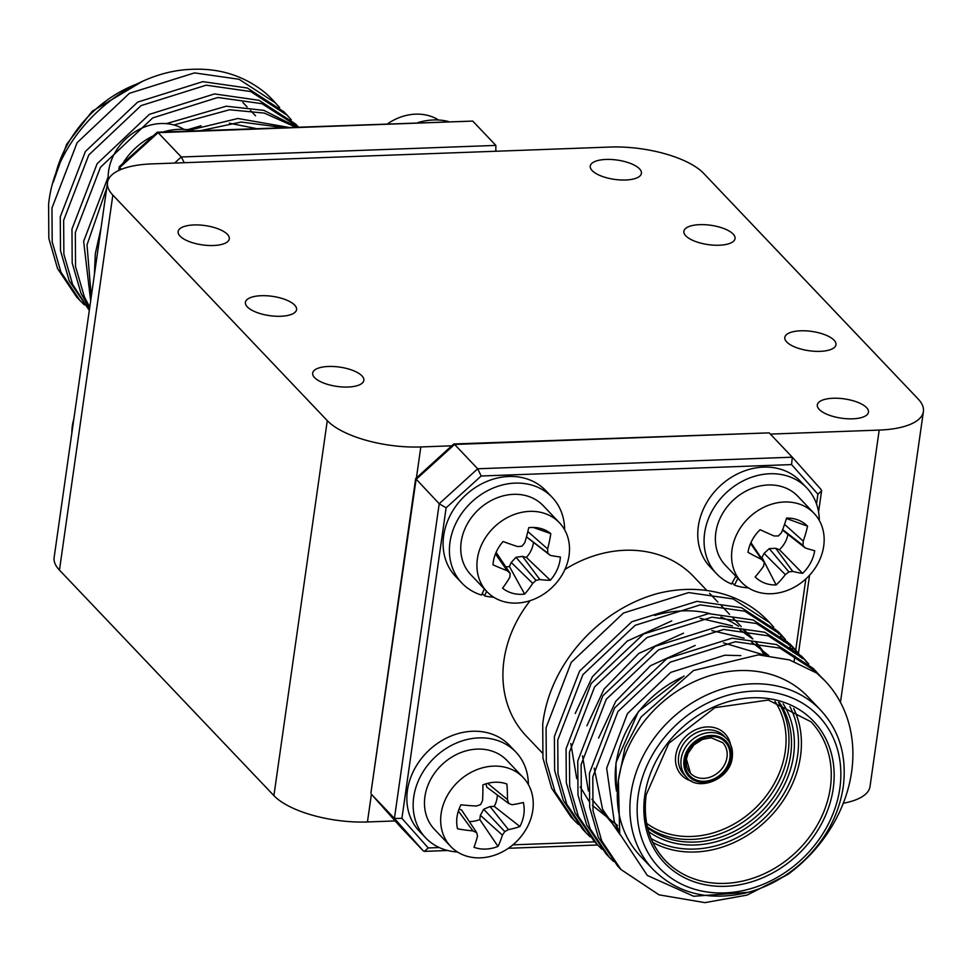 <?xml version="1.0" encoding="UTF-8"?>
<svg xmlns="http://www.w3.org/2000/svg" width="972" height="972" viewBox="0 0 972 972"><rect width="100%" height="100%" fill="white"/><g stroke="black" fill="none" stroke-linecap="round" stroke-linejoin="round"><path stroke-width="1.46" d="M592.155 170.598A25.843 9.756 8.1 0 0 620.148 179.942A25.843 9.756 8.1 0 0 641.423 173.368A25.843 9.756 8.1 0 0 639.527 168.849A25.843 9.756 8.1 0 0 611.534 159.505A25.843 9.756 8.1 0 0 590.259 166.078A25.843 9.756 8.1 0 0 592.155 170.598M685.782 235.807A25.843 9.756 8.1 0 0 713.776 245.163A25.843 9.756 8.1 0 0 735.051 238.577A25.843 9.756 8.1 0 0 733.155 234.07A25.843 9.756 8.1 0 0 705.162 224.714A25.843 9.756 8.1 0 0 683.887 231.3A25.843 9.756 8.1 0 0 685.782 235.807M786.7 341.95A25.843 9.756 8.1 0 0 814.694 351.293A25.843 9.756 8.1 0 0 835.969 344.72A25.843 9.756 8.1 0 0 834.073 340.2A25.843 9.756 8.1 0 0 806.08 330.857A25.843 9.756 8.1 0 0 784.805 337.43A25.843 9.756 8.1 0 0 786.7 341.95M819.214 409.406A25.843 9.756 8.1 0 0 847.207 418.762A25.843 9.756 8.1 0 0 868.482 412.177A25.843 9.756 8.1 0 0 866.587 407.669A25.843 9.756 8.1 0 0 838.593 398.313A25.843 9.756 8.1 0 0 817.318 404.899A25.843 9.756 8.1 0 0 819.214 409.406M180.027 236.099A25.843 9.756 8.1 0 0 208.02 245.454A25.843 9.756 8.1 0 0 229.295 238.869A25.843 9.756 8.1 0 0 227.399 234.361A25.843 9.756 8.1 0 0 199.406 225.006A25.843 9.756 8.1 0 0 178.131 231.591A25.843 9.756 8.1 0 0 180.027 236.099M247.301 306.86A25.843 9.756 8.1 0 0 275.295 316.204A25.843 9.756 8.1 0 0 296.569 309.631A25.843 9.756 8.1 0 0 294.674 305.111A25.843 9.756 8.1 0 0 266.68 295.767A25.843 9.756 8.1 0 0 245.406 302.341A25.843 9.756 8.1 0 0 247.301 306.86M314.588 377.622A25.843 9.756 8.1 0 0 342.569 386.965A25.843 9.756 8.1 0 0 363.844 380.392A25.843 9.756 8.1 0 0 361.949 375.872A25.843 9.756 8.1 0 0 333.955 366.529A25.843 9.756 8.1 0 0 312.68 373.102A25.843 9.756 8.1 0 0 314.588 377.622M451.713 445.808L420.827 446.95A72.244 27.265 -171.9 0 1 327.285 420.633L112.837 195.093A72.244 27.265 -171.9 0 1 107.515 182.469A72.244 27.265 -171.9 0 1 151.717 163.904L610.1 147.051A72.244 27.265 -171.9 0 1 703.643 173.356L918.078 398.909A72.244 27.265 -171.9 0 1 923.4 411.521A72.244 27.265 -171.9 0 1 879.198 430.086L770.334 434.095M923.4 411.521L870.025 786.53A72.244 27.265 -171.9 0 1 843.271 803.261M395.154 820.939L367.452 821.96A72.244 27.265 -171.9 0 1 273.91 795.643L59.462 570.102A72.244 27.265 -171.9 0 1 54.14 557.478L107.515 182.469M768.816 884.739L788.037 874.314A138.935 116.13 136.4 0 0 851.618 771.877A138.935 116.13 136.4 0 0 824.973 680.825A138.935 116.13 136.4 0 0 816.674 673.049L789.483 659.915L758.415 654.849L693.522 670.51L641.01 717.069L624.972 747.808L618.35 780.455A115.595 96.617 136.4 0 0 640.512 856.211L653.123 869.478A115.595 96.617 -43.6 0 1 630.962 793.723A115.595 96.617 -43.6 0 1 708.867 694.02A115.595 96.617 -43.6 0 1 820.672 710.168L808.06 696.9A115.595 96.617 136.4 0 0 696.256 680.752A115.595 96.617 136.4 0 0 618.35 780.455L619.723 833.782L647.328 875.456L693.644 896.257L748.416 892.284M788.037 874.314L747.067 895.103L704.919 902.636L659.016 894.835L620.926 869.49L601.765 840.95L593.029 810.769L592.798 776.859L617.949 711.528L670.218 662.163L735.33 641.727L779.872 648.093L816.468 671.871L820.49 676.391M620.926 869.49L617.572 865.955L598.4 837.414L589.664 807.234L589.433 773.323L614.583 707.981L666.853 658.627L731.977 638.191L776.507 644.558L813.102 668.335L816.468 671.871M613.539 861.459L609.25 857.207L590.089 828.666L581.353 798.486L581.122 764.575L606.273 699.233L658.53 649.879L723.654 629.443L768.196 635.809L804.792 659.587L808.813 664.107M609.25 857.207L605.884 853.671L586.724 825.131L577.988 794.95L577.757 761.04L602.907 695.697L655.177 646.344L720.288 625.907L764.83 632.262L801.426 656.051L804.792 659.587M601.862 849.176L597.573 844.923L578.401 816.383L569.665 786.202L569.434 752.292L594.585 686.949L646.854 637.596L711.978 617.159L756.52 623.526L793.116 647.303L797.125 651.811M597.573 844.923L594.208 841.388L575.047 812.847L566.299 782.667L566.068 748.756L591.219 683.413L643.488 634.048L708.612 613.624L753.154 619.978L789.75 643.768L793.116 647.303M590.174 836.88L585.885 832.639L566.725 804.099L557.989 773.919L557.758 740.008L582.908 674.665L635.178 625.312L700.29 604.876L744.831 611.23L781.427 635.02L785.449 639.527M585.885 832.639L582.532 829.092L563.359 800.563L554.623 770.371L554.392 736.472L579.543 671.13L631.812 621.764L696.936 601.34L741.466 607.694L778.062 631.484L781.427 635.02M578.498 824.596L574.209 820.356L555.048 791.816L546.313 761.635L546.082 727.724L571.232 662.382L623.502 613.016L688.613 592.592L733.155 598.946L769.751 622.736L773.773 627.244M574.209 820.356L570.843 816.808L551.683 788.28L542.947 758.087L542.716 724.189C549.654 664.593 597.987 610.076 657.023 593.661A138.935 116.13 136.4 0 1 768.208 621.12L769.751 622.736M816.674 673.049L824.876 680.716M803.091 657.85L806.991 662.467M798.668 653.719L802.289 658.615M791.402 645.566L795.303 650.183M796.809 652.127L800.296 657.133M786.992 641.435L790.601 646.331M791.986 648.385L795.193 653.682L795.57 651.119M779.726 633.27L783.626 637.899M785.121 639.843L788.62 644.849M789.957 646.951L793.031 652.358M775.316 629.151L778.924 634.048M780.309 636.101L783.505 641.399M530.19 600.647A115.595 96.617 136.4 0 0 503.982 660.158A115.595 96.617 136.4 0 0 526.144 735.913L542.315 752.923M764.199 655.14A115.595 96.617 136.4 0 0 755.827 642.395M752.875 638.908A115.595 96.617 136.4 0 0 751.295 637.195A115.595 96.617 136.4 0 0 743.544 630.038M738.574 626.333A115.595 96.617 136.4 0 0 720.92 617.026M709.876 613.563A115.595 96.617 136.4 0 0 654.678 615.483M706.899 590.514L693.692 576.615A115.595 96.617 136.4 0 0 564.939 569.458M423.318 850.913L400.185 826.589L371.292 794.124L394.425 818.448L401.922 818.351L428.251 847.949L424.436 851.363L423.318 850.913L394.425 818.448L439.21 503.715L415.652 478.625L453.657 444.058L454.58 444.447L416.089 479.39L370.915 792.945L415.652 478.625M816.516 503.958L817.914 494.177L791.573 464.58L792.302 457.192L477.702 468.771L481.189 476.001L446.112 507.846L439.21 503.715L477.702 468.771L454.58 444.447L769.18 432.868L792.302 457.192L821.243 489.706L792.338 457.241M453.839 443.973L769.18 432.868M371.255 794.075L400.112 826.504M817.914 494.177L821.583 490.836L821.243 489.706M618.605 829.954L614.292 821.656L606.662 768.172L627.426 713.63L670.753 672.393L724.772 655.213L740.871 655.626M619.978 834.584L602.616 809.372L594.184 768.123M598.594 738.064L615.75 701.347L650.523 665.686L695.174 645.457M723.508 642.893L764.782 655.189M619.018 831.437L591.924 799.191M588.412 790.965L582.495 755.827M586.906 725.78L604.074 689.063L638.847 653.403L683.498 633.161M711.832 630.609L744.139 638.167M751.538 641.97L768.755 655.565M617.524 825.471L592.373 805.423M588.947 801.147L580.235 786.907M576.736 778.681L570.819 743.544M575.23 713.484L592.385 676.779L627.159 641.119L671.81 620.877M700.144 618.326L732.451 625.883M739.85 629.686L752.535 638.871M756.277 642.456L766.41 655.322M279.657 107.564L272.464 99.715A138.935 116.13 -43.6 0 0 264.165 91.951C243.231 75.452 218.894 67.931 191.132 69.364C124.72 71.6 55.149 135.035 48.6 204.497L48.831 238.407L57.567 268.588L76.727 297.128L84.382 304.916M275.635 103.056L239.039 79.267L194.497 72.9L129.385 93.336L77.116 142.702L51.966 208.044L52.196 241.943L60.932 272.124L80.093 300.664M291.333 119.848L283.958 111.792L247.362 88.015L202.82 81.648L137.696 102.084L85.427 151.45L60.276 216.78L60.507 250.691L69.243 280.872L89.315 310.36M287.323 115.34L250.715 91.55L206.185 85.184L141.061 105.62L88.792 154.985L63.642 220.328L63.873 254.227L72.608 284.407L89.327 310.275M295.634 124.076L259.038 100.298L214.496 93.932L149.372 114.368L97.115 163.733L71.964 229.076L72.195 262.975L80.931 293.155L89.57 308.61M295.634 124.088L298.416 127.004L261.99 103.688L217.862 97.479L152.738 117.904L100.468 167.269L75.33 232.612L75.549 266.51L84.297 296.691L89.764 307.188M297.031 127.065L263.874 110.358L226.172 106.215L166.346 123.638M108.147 176.965L83.641 241.36L90.663 300.87M295.61 127.113L264.299 113.092L229.538 109.763L173.903 124.975M106.713 188.143L87.006 244.895L91.271 296.63M288.611 127.368L237.861 118.499L190.002 130.066M101.052 227.898L95.317 253.643L94.393 274.724M283.362 127.563L241.226 122.047L200.815 130.6M119.277 170.221L119.277 166.71L157.209 132.265L158.132 132.666L119.653 167.609L121.306 169.347M157.391 132.192L472.732 121.087L158.132 132.666L181.266 156.99L184.279 162.713M472.732 121.087L495.866 145.411L495.842 151.255M256.304 128.559L229.392 123.213M201.058 125.765L187.523 129.701M457.545 828.812A36.462 30.472 -43.6 0 1 457.022 816.881A36.462 30.472 -43.6 0 1 460.959 804.792A77.055 23.352 5.8 0 0 476.487 806.019A76.193 32.501 -16.9 0 0 480.678 804.524A76.193 33.376 -66.9 0 0 482.586 800.491A77.055 24.993 -89.9 0 0 482.877 784.902A36.462 30.472 -43.6 0 1 495.198 782.229A36.462 30.472 -43.6 0 1 505.999 783.711A36.462 30.472 -43.6 0 1 506.874 784.015A77.055 36.219 85.6 0 1 507.457 799.579A76.193 22.55 64.2 0 1 508.757 803.504A76.193 9.331 26.1 0 0 512.025 804.719A77.055 23.352 5.8 0 0 523.325 802.495A36.462 30.472 -43.6 0 1 519.911 826.516A77.055 34.579 -169.5 0 1 508.478 829.602A76.193 43.594 166.2 0 1 504.76 831.582A76.193 44.481 110.5 0 1 502.39 835.13A77.055 36.219 85.6 0 1 498.004 846.405A36.462 30.472 -43.6 0 1 485.684 849.078A36.462 30.472 -43.6 0 1 473.996 847.292A77.055 24.993 -89.9 0 0 477.519 836.042A76.193 11.445 -110.5 0 0 476.681 832.615A76.193 20.436 -148.6 0 1 472.951 830.902A77.055 34.579 -169.5 0 1 457.545 828.812M441.118 813.673A50.022 41.808 -43.6 0 1 493.472 766.13A50.022 41.808 -43.6 0 1 523.203 777.527A50.022 41.808 -43.6 0 1 532.79 810.308A50.022 41.808 -43.6 0 1 480.423 857.851A50.022 41.808 -43.6 0 1 450.704 846.454A50.022 41.808 -43.6 0 1 441.118 813.673M523.203 777.527L507.007 760.493A50.022 41.808 136.4 0 0 458.638 753.507A50.022 41.808 136.4 0 0 424.922 796.651A50.022 41.808 136.4 0 0 434.52 829.432L450.704 846.454M469.269 821.51A24.98 20.874 136.4 0 0 479.779 819.53L498.004 846.405M459.063 809.032L461.627 810.053L476.681 832.615M458.371 811.025L472.951 830.902M479.779 819.53L480.375 815.301L483.692 809.251L490.01 806.553L494.238 806.396A24.98 20.874 136.4 0 0 497.348 794.999M508.757 803.504L486.838 787.162L485.915 783.821M494.238 806.396L519.911 826.516M490.01 806.553L508.478 829.602M483.692 809.251L504.76 831.582M480.375 815.301L502.39 835.13M505.088 783.42L506.874 784.015M487.689 783.323L507.457 799.579M528.379 784.55A62.244 52.026 136.4 0 0 515.877 752.073A62.244 52.026 136.4 0 0 455.674 743.373A62.244 52.026 136.4 0 0 413.72 797.064A62.244 52.026 136.4 0 0 425.651 837.852A62.244 52.026 136.4 0 0 457.46 851.982M515.877 752.073L509.571 745.439A62.244 52.026 136.4 0 0 449.368 736.74A62.244 52.026 136.4 0 0 407.414 790.43A62.244 52.026 136.4 0 0 419.345 831.218L425.651 837.852M493.011 564.805A36.462 30.472 -43.6 0 1 495.999 552.606A36.462 30.472 -43.6 0 1 503.083 541.525A77.055 13.511 20.8 0 0 517.639 546.58A76.193 26.135 -0 0 0 521.976 546.203A76.193 36 -48.6 0 0 524.771 542.728A77.055 31.942 -73.3 0 0 528.744 527.675A36.462 30.472 -43.6 0 1 540.711 528.489A36.462 30.472 -43.6 0 1 542.255 528.95A36.462 30.472 -43.6 0 1 550.808 533.628A77.055 43.169 103.4 0 1 547.625 548.901A76.193 32.623 79.5 0 1 547.758 553.153A76.193 2.296 40 0 1 550.286 555.389A77.055 13.511 20.8 0 0 560.382 556.98A36.462 30.472 -43.6 0 1 550.31 580.26A77.055 24.737 -153.9 0 1 539.849 579.519A76.193 37.228 -175.7 0 1 535.985 580.381A76.193 47.093 130.8 0 1 532.717 583.358A77.055 43.169 103.4 0 1 524.637 594.111A36.462 30.472 -43.6 0 1 512.681 593.297A36.462 30.472 -43.6 0 1 502.585 588.157A77.055 31.942 -73.3 0 0 509.863 577.198A76.193 21.518 -95.7 0 0 510.191 573.431A76.193 8.809 -134.6 0 1 507.202 570.71A77.055 24.737 -153.9 0 1 493.011 564.805M481.091 545.863A50.022 41.808 -43.6 0 1 542.437 512.766A50.022 41.808 -43.6 0 1 559.459 522.766A50.022 41.808 -43.6 0 1 565.327 568.584A50.022 41.808 -43.6 0 1 503.982 601.68A50.022 41.808 -43.6 0 1 486.96 591.693A50.022 41.808 -43.6 0 1 481.091 545.863M559.459 522.766L543.275 505.732A50.022 41.808 136.4 0 0 464.908 528.841A50.022 41.808 136.4 0 0 470.776 574.659L486.96 591.693M505.719 566.761A24.98 20.874 136.4 0 0 509.45 566.567L524.637 594.111M496.097 552.375L510.191 573.431M495.453 553.918L507.202 570.71M509.45 566.567L511.236 562.46L515.998 557.284L522.511 556.373L526.399 557.418A24.98 20.874 136.4 0 0 533.434 542.595M550.286 555.389L526.472 536.933M526.399 557.418L550.31 580.26M522.511 556.373L539.849 579.519M515.998 557.284L535.985 580.381M511.236 562.46L532.717 583.358M533.178 527.444L550.808 533.628M527.857 531.562L547.625 548.901M526.496 536.823L547.758 553.153M564.635 529.789A62.244 52.026 136.4 0 0 552.132 497.312A62.244 52.026 136.4 0 0 454.604 526.059A62.244 52.026 136.4 0 0 461.907 583.091A62.244 52.026 136.4 0 0 481.553 595.083L484.372 588.959M552.132 497.312L545.827 490.678A62.244 52.026 136.4 0 0 448.299 519.425A62.244 52.026 136.4 0 0 455.601 576.457L461.907 583.091M486.547 591.243L484.639 595.921A62.244 52.026 136.4 0 0 493.715 597.221M482.306 593.467L484.639 595.921M748.003 552.327A36.462 30.472 -43.6 0 1 752.097 540.262A36.462 30.472 -43.6 0 1 760.092 529.704A77.055 9.927 25.5 0 0 774.101 535.973A76.193 23.474 5.2 0 0 778.414 535.961A76.193 36.122 -42.6 0 0 781.452 532.741A77.055 33.558 -67.6 0 0 786.542 518.088A36.462 30.472 -43.6 0 1 796.906 519.583A36.462 30.472 -43.6 0 1 798.17 520.032A36.462 30.472 -43.6 0 1 807.562 526.18A77.055 44.785 109.6 0 1 803.237 541.125A76.193 35.454 84.8 0 1 802.994 545.426A76.193 6.184 44.4 0 1 805.217 547.953A77.055 9.927 25.5 0 0 814.694 550.723A36.462 30.472 -43.6 0 1 802.617 573.346A77.055 21.153 -149.2 0 1 792.702 571.39A76.193 34.567 -170.2 0 1 788.863 571.888A76.193 47.215 137.5 0 1 785.352 574.622A77.055 44.785 109.6 0 1 776.166 584.962A36.462 30.472 -43.6 0 1 764.539 583.018A36.462 30.472 -43.6 0 1 755.147 576.87A77.055 33.558 -67.6 0 0 763.567 566.239A76.193 24.361 -90.6 0 0 764.284 562.423A76.193 4.921 -130.1 0 1 761.586 559.41A77.055 21.153 -149.2 0 1 748.003 552.327M737.724 532.401A50.022 41.808 -43.6 0 1 800.94 504.65A50.022 41.808 -43.6 0 1 814.111 513.398A50.022 41.808 -43.6 0 1 818.011 563.31A50.022 41.808 -43.6 0 1 754.794 591.073A50.022 41.808 -43.6 0 1 741.624 582.325A50.022 41.808 -43.6 0 1 737.724 532.401M814.111 513.398L797.927 496.364A50.022 41.808 136.4 0 0 721.54 515.379A50.022 41.808 136.4 0 0 725.428 565.303L741.624 582.325M760.882 557.393A24.98 20.874 136.4 0 0 761.963 557.381L776.166 584.962M750.919 542.643L764.284 562.423M750.554 543.482L761.586 559.41M761.963 557.381L764.089 553.396L769.253 548.609L775.717 548.293L779.423 549.715A24.98 20.874 136.4 0 0 787.842 534.794M805.217 547.953L782.484 530.105M779.423 549.715L802.617 573.346M775.717 548.293L792.702 571.39M769.253 548.609L788.863 571.888M764.089 553.396L785.352 574.622M786.421 518.489L807.562 526.18M784.55 524.345L803.237 541.125M782.667 529.594L802.994 545.426M819.299 520.421A62.244 52.026 136.4 0 0 806.784 487.944A62.244 52.026 136.4 0 0 711.723 511.6A62.244 52.026 136.4 0 0 716.571 573.723A62.244 52.026 136.4 0 0 731.503 584.014L735.865 576.262M806.784 487.944L800.478 481.31A62.244 52.026 136.4 0 0 705.417 504.966A62.244 52.026 136.4 0 0 710.265 567.089L716.571 573.723M737.87 578.389L734.443 585.144A62.244 52.026 136.4 0 0 748.367 587.853M732.195 582.787L734.443 585.144M73.884 418.81A50.022 41.808 136.4 0 0 71.892 432.795M183.939 129.385A50.022 41.808 136.4 0 0 183.015 128.826A50.022 41.808 136.4 0 0 118.013 147.914A50.022 41.808 136.4 0 0 108.208 179.942M122.751 163.563A62.244 52.026 -43.6 0 1 125.291 159.687A62.244 52.026 -43.6 0 1 153.224 135.886M163.187 131.985A62.244 52.026 -43.6 0 1 193.732 130.856M438.603 120.018A50.022 41.808 136.4 0 0 430.912 116.348A50.022 41.808 136.4 0 0 387.694 123.723M417.851 122.618A62.244 52.026 -43.6 0 1 448.384 121.488M840.464 702.331L879.198 430.086M367.452 821.96L371.401 794.233M416.417 477.847L420.827 446.95M273.91 795.643L327.285 420.633M59.462 570.102L112.837 195.093M729.875 758.038A24.458 20.436 -43.6 0 1 704.275 781.281A24.458 20.436 -43.6 0 1 685.053 759.691A24.458 20.436 -43.6 0 1 710.654 736.448A24.458 20.436 -43.6 0 1 729.875 758.038M686.159 759.436A22.235 18.577 136.4 0 0 690.509 773.299A22.235 18.577 136.4 0 0 712.014 776.409A22.235 18.577 136.4 0 0 726.995 757.237A22.235 18.577 136.4 0 0 722.731 742.669L711.152 737.772L702.513 739.364L694.02 744.831L688.042 753.385L686.414 759.12L690.509 773.299M686.487 777.126L683.96 774.477A27.787 23.231 136.4 0 1 678.638 756.265A27.787 23.231 136.4 0 1 697.361 732.293A27.787 23.231 136.4 0 1 724.237 736.181L726.764 738.829C731.284 743.604 733.107 749.813 732.256 757.431C730.288 779.896 697.349 791.949 686.487 777.126A27.787 23.231 -43.6 0 1 681.153 758.913A27.787 23.231 -43.6 0 1 699.889 734.954A27.787 23.231 -43.6 0 1 726.764 738.829A27.787 23.231 -43.6 0 1 732.086 757.042M684.033 759.727A25.564 21.372 136.4 0 0 704.129 782.302A25.564 21.372 136.4 0 0 730.895 758.002A25.564 21.372 136.4 0 0 710.799 735.427A25.564 21.372 136.4 0 0 684.033 759.727M691.845 781.148A30.011 25.078 -43.6 0 1 675.759 755.451A30.011 25.078 -43.6 0 1 702.501 727.493A30.011 25.078 -43.6 0 1 730.507 744.382M783.116 703.789A93.919 78.501 -43.6 0 1 793.541 755.694A93.919 78.501 -43.6 0 1 736.715 833.587A93.919 78.501 -43.6 0 1 648.64 831.643M647.595 827.852A91.696 76.642 136.4 0 0 734.152 831.473A91.696 76.642 136.4 0 0 790.661 754.892A91.696 76.642 136.4 0 0 779.386 702.549M778.426 702.27A91.696 76.642 -43.6 0 1 788.134 752.231A91.696 76.642 -43.6 0 1 733.107 828.047A91.696 76.642 -43.6 0 1 647.364 826.88M646.623 823.333A89.473 74.783 136.4 0 0 730.737 825.823A89.473 74.783 136.4 0 0 785.255 751.429A89.473 74.783 136.4 0 0 774.927 701.347M616.43 790.637A100.59 84.078 -43.6 0 1 616.127 763.142A100.59 84.078 -43.6 0 1 682.295 677.107M793.699 708.527A100.59 84.078 -43.6 0 1 800.491 756.362A100.59 84.078 -43.6 0 1 652.844 842.445M651.082 838.52A98.366 82.219 136.4 0 0 741.308 835.373A98.366 82.219 136.4 0 0 797.611 755.548A98.366 82.219 136.4 0 0 789.859 706.571M833.223 788.571A102.813 85.937 -43.6 0 1 725.586 886.294A102.813 85.937 -43.6 0 1 644.776 795.497A102.813 85.937 -43.6 0 1 752.413 697.774A102.813 85.937 -43.6 0 1 833.223 788.571M645.882 795.254A100.59 84.078 136.4 0 0 665.261 860.463A100.59 84.078 136.4 0 0 762.546 874.521A100.59 84.078 136.4 0 0 830.343 787.757A100.59 84.078 136.4 0 0 811.061 721.832L768.317 700.047L714.894 707.64L668.797 743.325L646.137 794.926C642.929 821.401 649.308 843.234 665.261 860.463M638.154 795.74A110.043 91.976 136.4 0 0 724.638 892.916A110.043 91.976 136.4 0 0 839.844 788.328A110.043 91.976 136.4 0 0 753.361 691.153A110.043 91.976 136.4 0 0 638.154 795.74M794.1 661.482L794.877 656.027M795.704 650.159L805.849 578.923M791.573 464.58L481.189 476.001M446.112 507.846L401.922 818.351M428.251 847.949L439.247 847.548M512.9 844.838L594.633 841.825M135.959 84.357A115.595 96.617 136.4 0 0 54.869 177.135M174.559 163.065L181.266 156.99L495.866 145.411M616.382 790.977L615.956 762.753L638.434 711.407L684.13 675.941M653.123 869.478C677.144 893.329 707.956 901.178 745.56 893.025C767.273 887.558 786.725 876.768 803.917 860.682C825.811 839.443 838.921 814.852 843.246 786.895C847.037 756.252 839.516 730.677 820.672 710.168M424.436 851.363L447.667 850.512M508.356 848.277L597.634 844.996M798.486 653.099L809.579 575.205M818.57 511.965L821.583 490.836M751.295 637.195L744.613 630.172M741.247 626.636L732.924 617.888M729.571 614.353L721.248 605.605M717.883 602.069L709.572 593.321M142.848 81.126L92.146 111.318L66.594 144.354L53.253 182.274M242.927 102.522L247.131 106.944M250.497 110.48L255.539 115.79M118.693 170.501L119.204 166.844"/></g></svg>
